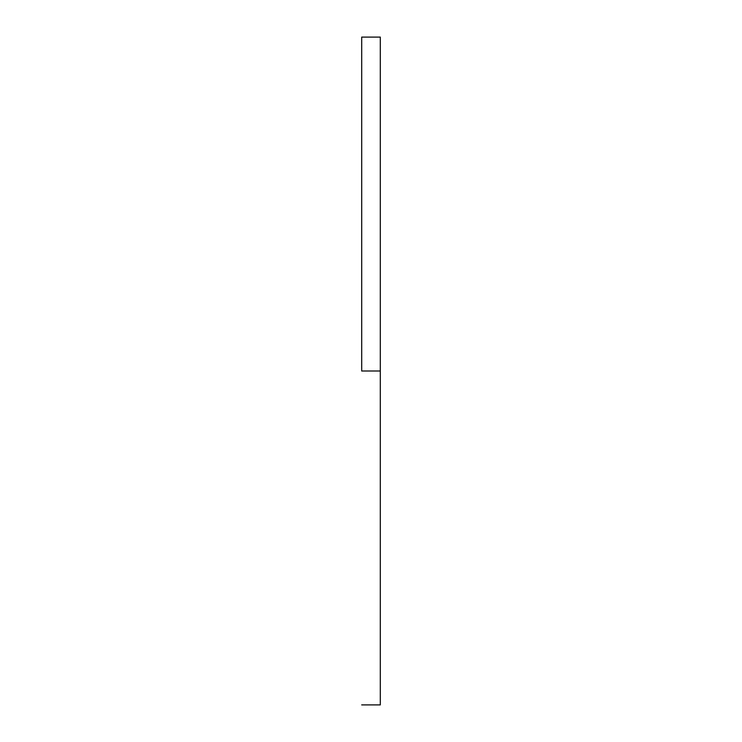 <?xml version="1.0" encoding="UTF-8"?>
<svg xmlns="http://www.w3.org/2000/svg" width="742" height="742" viewBox="0 0 742 742"><rect width="100%" height="100%" fill="white"/><g stroke="black" fill="none" stroke-linecap="round" stroke-linejoin="round"><path stroke-width="1.11" d="M361.697 371L380.303 371L380.303 37.1L380.303 371L361.697 371L361.697 37.1L361.697 371M380.303 704.9L380.303 371L380.303 704.9L361.697 704.9M361.697 37.1L380.303 37.1"/></g></svg>
